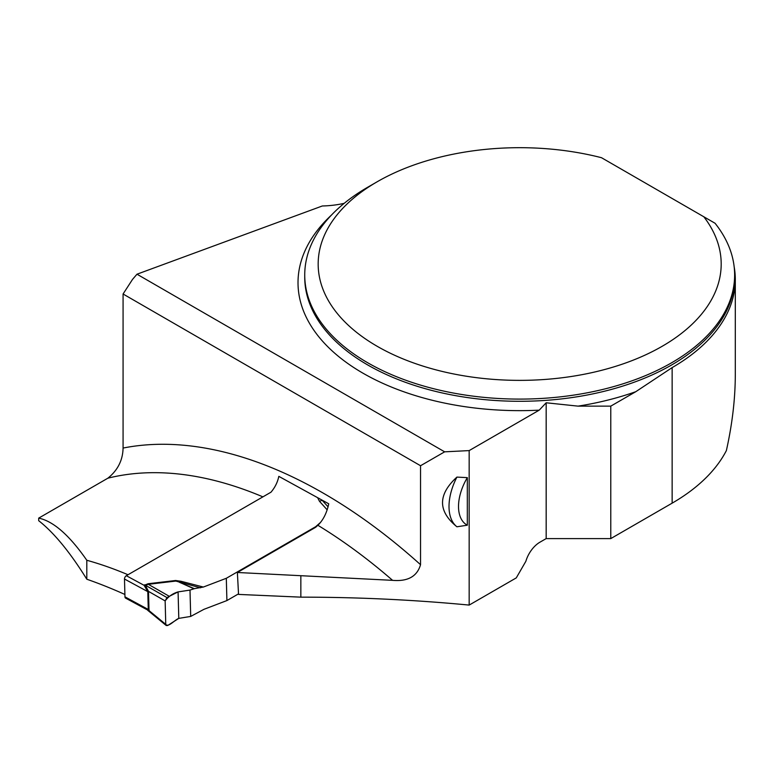 <?xml version="1.0" encoding="UTF-8"?>
<svg xmlns="http://www.w3.org/2000/svg" width="774" height="774" viewBox="0 0 774 774"><rect width="100%" height="100%" fill="white"/><g stroke="black" fill="none" stroke-linecap="round" stroke-linejoin="round"><path stroke-width="1.16" d="M237.376 572.489L392.582 580.345A486.991 281.165 -120 0 0 317.882 525.285L315.647 527.297L237.376 572.489L238.547 594.413L300.844 597.151C357.859 597.17 413.964 599.811 469.17 605.084L516.277 577.888L525.856 561.295A21.498 12.413 120 0 1 539.942 542.187L546.173 538.598L610.773 538.598L672.142 503.158A215.617 124.488 0 0 0 726.38 450.565C732.301 424.017 735.271 398.687 735.3 374.548L735.3 279.578A215.617 124.488 0 0 0 734.158 266.769M610.773 538.598L610.773 406.137L635.793 391.692L672.142 367.602A215.617 124.488 0 0 0 735.3 279.578M38.7 518.125C53.358 521.192 69.399 535.24 86.804 560.27L86.804 579.223C70.028 552.21 53.996 532.706 38.7 520.709L38.7 518.125L107.876 478.187C117.735 470.292 122.805 460.249 123.076 448.059A508.489 293.578 60 0 1 420.543 564.701C417.118 576.437 407.801 581.651 392.582 580.345M86.804 579.223A630.742 364.157 60 0 1 124.904 594.471M546.173 538.598L546.173 402.78L578.052 406.137L610.773 406.137M469.17 605.084L469.17 450.594L539.217 410.152L546.173 402.78M344.178 203.339A67.174 38.777 180 0 1 322.313 205.981L136.988 274.209L132.528 279.395L123.076 293.994L123.076 448.059M703.827 216.778L715.06 223.26A214.949 124.101 180 0 1 734.632 274.993A214.949 124.101 180 0 1 519.683 399.094A214.949 124.101 180 0 1 304.733 274.993A214.949 124.101 180 0 1 367.689 187.25L377.19 181.764A201.511 116.342 0 0 0 360.858 335.635A201.511 116.342 0 0 0 623.389 363.78A201.511 116.342 0 0 0 703.827 216.778L601.514 157.712A201.511 116.342 0 0 0 377.19 181.764M317.882 525.285C323.164 520.176 326.783 513.017 328.747 503.797L278.824 476.358C277.595 482.241 274.973 487.523 270.968 492.206L126.326 575.711A2.69 1.596 118.4 0 0 124.488 579.029L124.962 596.851A2.69 1.596 118.4 0 0 125.591 598.118L146.228 609.283L148.269 609.457L147.795 591.646L144.09 585.318A10.749 8.698 -159.8 0 0 145.377 585.376L148.511 591.394L165.143 600.905L165.762 624.357L149.024 610.589L146.218 609.283M123.076 293.994L420.543 465.735L420.543 564.701M469.17 450.594L444.644 451.832L136.988 274.209M86.804 560.27A486.991 281.165 60 0 1 128 574.743M456.912 477.103L467.322 477.635L467.322 525.207L456.912 526.784C437.745 511.188 437.745 494.634 456.912 477.103A47.021 27.148 -60 0 0 456.912 526.784M420.543 465.735L444.644 451.832M300.844 597.151L300.844 575.904M467.322 525.207A40.306 23.268 -60 0 1 467.322 477.635M126.326 575.711L144.09 585.318L148.105 583.741L175.621 580.5L181.058 581.284L179.752 582.445L194.342 588.666L203.349 587.05L226.308 578.294L226.908 600.566L238.518 593.861M226.908 600.566L203.949 609.322L190.704 616.423L178.794 618.378L167.726 625.489L166.236 625.518L147.66 610.251M320.61 522.344L315.637 526.726L226.308 578.294M327.17 509.853L319.527 501.349L317.93 498.34L319.052 498.379M315.637 526.726L315.647 527.297M319.527 501.349L322.139 500.236M194.342 588.666L189.998 590.088L178.078 591.897L169.303 596.328L148.308 584.312L145.377 585.376M200.495 587.805L175.824 581.071L148.308 584.312A10.749 1.432 -96.7 0 1 148.105 583.741M189.998 590.088L190.704 616.423M169.303 596.328L166.981 597.586L165.143 600.905M165.762 624.357L166.236 625.518M148.124 609.515A10.749 8.582 -154.4 0 1 149.024 610.589L148.511 591.394A10.749 2.119 162.2 0 0 147.641 591.423M144.535 584.805A10.749 6.202 -120 0 0 145.251 585.154L166.981 597.586M175.621 580.5L193.887 588.772M178.078 591.897L178.794 618.378C174.672 619.955 168.248 627.733 165.762 624.357L165.143 600.905C168.529 596.435 172.844 593.426 178.078 591.897L178.794 618.378M672.142 503.158L672.142 367.602M304.733 274.993L304.733 277.189A214.949 124.101 0 0 0 519.683 401.29A214.949 124.101 0 0 0 734.632 277.189L734.632 274.993M635.793 391.692A221.664 127.981 180 0 1 578.052 406.137M539.217 410.152A221.664 127.981 180 0 1 330.904 349.751A221.664 127.981 180 0 1 331.349 215.172M262.899 496.86A486.991 281.165 -120 0 0 107.876 478.187M181.058 581.284L203.349 587.05M148.656 592.178A10.749 6.008 178.5 0 0 147.795 591.646L124.488 579.029M124.962 596.851L148.269 609.457A10.749 6.008 178.5 0 1 149.14 609.989M322.294 500.41L328.07 506.835"/></g></svg>
